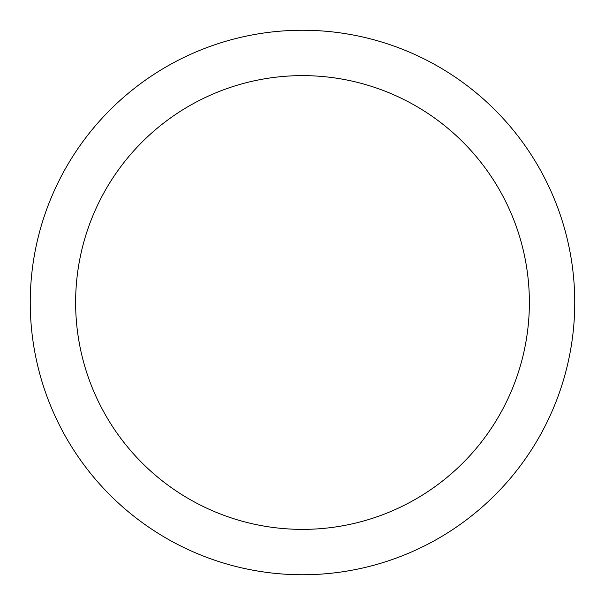 <?xml version="1.0" encoding="UTF-8"?>
<svg xmlns="http://www.w3.org/2000/svg" width="605" height="605" viewBox="0 0 605 605"><rect width="100%" height="100%" fill="white"/><g stroke="black" fill="none" stroke-linecap="round" stroke-linejoin="round"><path stroke-width="0.91" d="M302.5 30.25A272.25 272.25 0 0 1 574.75 302.5A272.25 272.25 0 0 1 302.5 574.75A272.25 272.25 0 0 1 30.25 302.5A272.25 272.25 0 0 1 302.5 30.25M302.5 75.625A226.875 226.875 0 0 1 529.375 302.5A226.875 226.875 0 0 1 302.5 529.375A226.875 226.875 0 0 1 75.625 302.5A226.875 226.875 0 0 1 302.5 75.625"/></g></svg>
